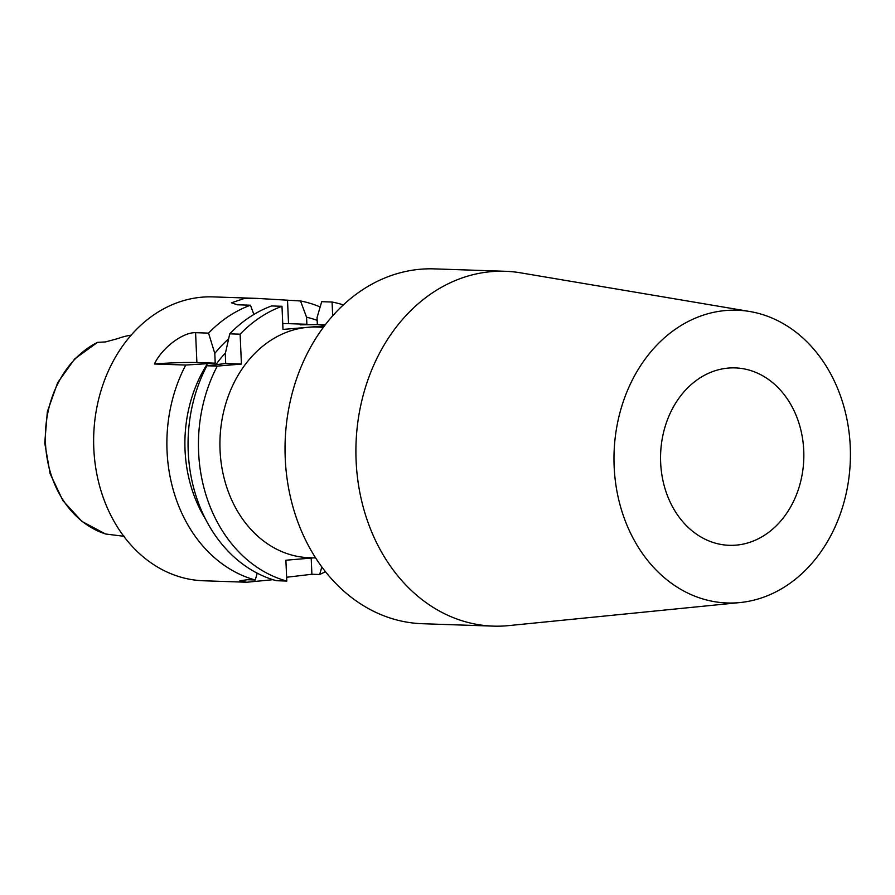 <?xml version="1.0" encoding="UTF-8"?>
<svg xmlns="http://www.w3.org/2000/svg" width="895" height="895" viewBox="0 0 895 895"><rect width="100%" height="100%" fill="white"/><g stroke="black" fill="none" stroke-linecap="round" stroke-linejoin="round"><path stroke-width="1.34" d="M315.611 557.932L309.144 557.708A115.388 93.114 -88.1 0 1 220.058 450.297A115.388 93.114 -88.1 0 1 308.037 327.29L282.999 329.427L281.981 306.291A142.014 114.605 -88.1 0 0 240.117 334.182L229.746 333.835L225.283 353.816L225.708 363.527L206.913 365.764L217.284 366.111L241.426 364.064L240.117 334.182M660.655 462.693A88.762 71.622 -88.1 0 1 735.209 367.901A88.762 71.622 -88.1 0 1 803.744 450.521A88.762 71.622 -88.1 0 1 729.19 545.312A88.762 71.622 -88.1 0 1 660.655 462.693M850.25 446.571A146.456 118.185 -88.1 0 1 739.964 602.559A146.456 118.185 -88.1 0 1 614.149 466.642A146.456 118.185 -88.1 0 1 749.842 311.516A146.456 118.185 -88.1 0 1 850.25 446.571M739.964 602.559L508.617 625.616A177.523 143.256 -88.1 0 1 493.179 626.12A177.523 143.256 -88.1 0 1 356.109 460.869A177.523 143.256 -88.1 0 1 505.216 271.286A177.523 143.256 -88.1 0 1 520.577 272.83L749.842 311.516M493.179 626.12L422.306 623.714A177.523 143.256 -88.1 0 1 285.236 458.464A177.523 143.256 -88.1 0 1 434.343 268.88L505.216 271.286M282.742 323.565A31.068 1.756 177.5 0 1 288.537 323.654L306.884 324.27L306.571 317.233A126.329 101.941 -88.1 0 1 317.177 320.365M306.571 317.233L300.519 300.966L256.854 298.382L243.999 298.594L231.402 302.812L237.455 304.781L250.443 305.217L253.878 314.458M124.439 536.34L105.621 534.013L82.027 521.505L62.93 500.697L50.109 473.656L44.75 443.003L47.345 411.689L57.649 382.724L74.71 358.884L97.533 342.36A101.068 81.557 91.9 0 0 45.477 443.003A101.068 81.557 91.9 0 0 105.901 534.069M306.884 324.27L300.172 324.84L317.356 324.628L317.054 317.591L321.697 301.682L332.067 302.029A142.014 114.605 -88.1 0 1 343.378 304.915M300.519 300.966A142.014 114.605 -88.1 0 1 320.153 306.951M257.212 573.18L255.254 579.994A142.014 114.605 -88.1 0 1 167.041 451.058A142.014 114.605 -88.1 0 1 185.735 365.048L215.225 363.169L214.8 353.458L208.569 333.119A142.014 114.605 -88.1 0 1 250.443 305.217M272.953 579.691L246.785 582.242L203.456 580.765A142.014 114.605 -88.1 0 1 93.807 448.574A142.014 114.605 -88.1 0 1 213.088 296.894L256.854 298.382M325.422 571.67A142.014 114.605 -88.1 0 1 319.649 574.512L311.896 574.254L286.635 577.253M246.785 582.242L239.882 580.743L247.501 579.725L255.254 579.994M217.284 366.111A142.014 114.605 -88.1 0 0 286.803 581.068L276.432 580.71A142.014 114.605 -88.1 0 1 188.219 451.774A142.014 114.605 -88.1 0 1 206.913 365.764M313.619 557.865L285.885 560.225L286.803 581.068M214.8 353.458A126.329 101.941 -88.1 0 1 228.561 338.948M229.746 333.835A142.014 114.605 -88.1 0 1 271.61 305.945L281.981 306.291M205.526 519.134A126.329 101.941 -88.1 0 1 207.371 363.84M216.075 364.444A117.603 94.904 -88.1 0 1 225.462 352.943M208.569 333.119L195.58 332.671C182.669 332.235 161.95 347.942 154.421 363.985L185.735 365.048M321.82 566.949L319.649 574.512M324.482 325.892L308.037 327.29A115.388 93.114 -88.1 0 1 316.975 327.067L323.442 327.279M332.067 302.029L332.671 315.89M131.196 335.133A102.187 82.463 91.9 0 0 117.76 338.612L105.487 341.924L97.533 342.36M317.356 324.628L325.243 324.896M225.708 363.527L241.426 364.064M154.421 363.985A31.068 1.756 177.5 0 1 196.889 362.553L215.225 363.169M287.53 300.519L288.537 323.654M311.896 574.254L311.192 558.066M195.58 332.671L196.889 362.553"/></g></svg>
